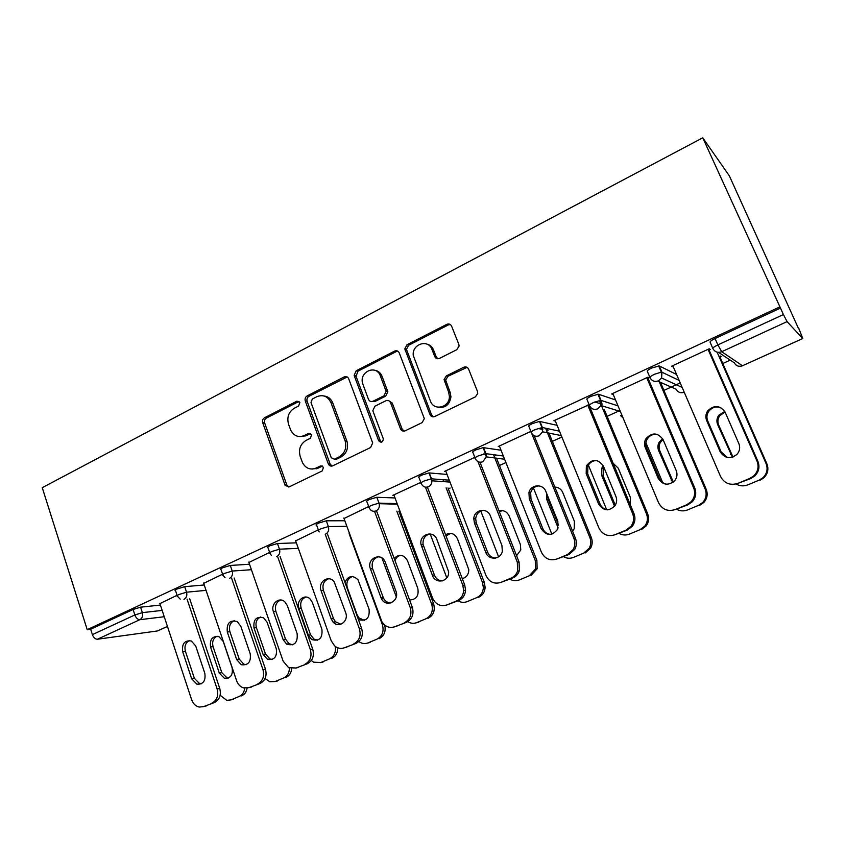 <?xml version="1.0" encoding="UTF-8"?>
<svg xmlns="http://www.w3.org/2000/svg" width="845" height="845" viewBox="0 0 845 845"><rect width="100%" height="100%" fill="white"/><g stroke="black" fill="none" stroke-linecap="round" stroke-linejoin="round"><path stroke-width="1.27" d="M299.869 402.505L296.827 401.206L264.485 417.779C262.732 418.919 262.14 420.567 262.7 422.732L285.188 485.484L289.222 486.857L322.241 470.897L323.508 467.274L320.445 465.965L316.125 468.056C310.326 470.242 305.795 468.479 302.542 462.775L300.207 456.469C298.348 449.424 300.313 444.069 306.07 440.403L310.347 438.28L311.636 434.763L308.573 433.4L304.306 435.534C298.507 437.784 294.007 436.052 290.807 430.348L288.536 424.211C286.708 417.229 288.641 411.895 294.356 408.188L298.591 406.022L299.869 402.505M299.067 401.396L266.45 418.064C264.707 419.194 264.105 420.842 264.665 422.996L286.825 484.945L288.747 487.037M322.463 466.039L317.984 468.204L316.125 468.056M310.707 433.538L306.186 435.777L304.306 435.534M456.807 349.703L459.099 346.049L458.824 344.359L451.621 326.181C450.554 324.11 448.948 323.498 446.783 324.353L407.005 344.739L404.797 348.879L429.978 414.515C431.034 416.617 432.629 417.272 434.774 416.5L475.429 396.844L477.742 393.443L477.478 391.488L468.648 369.191C467.57 367.089 465.933 366.445 463.747 367.269L446.361 375.877L444.079 379.648L448.653 392.154L449.403 396.453C449.646 407.607 433.834 411.367 430.422 401.069L413.247 355.365C411.916 343.999 428.288 338.697 431.943 349.418L434.71 356.495C435.766 358.576 437.372 359.199 439.516 358.386L456.807 349.703M779.534 307.02L87.215 629.662L42.25 487.681L702.755 137.809L780.474 308.076L715.06 338.528L717.87 344.908L783.41 314.551L780.474 308.076M348.7 378.782C347.707 376.764 346.207 376.141 344.2 376.923L307.105 395.935C305.309 397.108 304.696 398.787 305.277 400.974L328.293 463.884C329.286 465.891 330.765 466.535 332.729 465.827L370.606 447.512L372.687 442.938L348.7 378.782M356.189 370.775L394.594 351.097C396.675 350.284 398.227 350.907 399.252 352.946L424.338 418.666L422.088 422.637L405.167 430.813C403.065 431.563 401.502 430.908 400.477 428.816L390.527 402.674C389.503 400.614 387.961 399.97 385.89 400.752L374.926 406.191L372.825 410.712L383.366 438.956C382.627 442.558 381.053 443.139 378.634 440.678L354.139 375.402L356.189 370.775L357.953 371.208L396.263 351.594L394.594 351.097M798.641 328.863L729.33 175.813L702.755 137.809M164.247 616.734L139.847 619.691L97.428 639.232L157.423 630.951L167.447 626.409M133.087 609.477L90.679 629.229L92.39 634.627L134.862 614.959L133.087 609.477L140.576 607.185L160.402 605.073M167.468 626.483L157.423 630.951M97.428 639.232C95.253 639.211 93.573 637.679 92.39 634.627M730.228 360.118L722.802 363.508M680.236 382.954L671.86 386.778M671.205 387.073L663.916 390.411M619.934 410.49L607.132 416.342M561.872 437.013L552.345 441.365M505.923 462.564L499.448 465.521M450.132 488.051L448.336 488.864M399.917 510.982L398.935 511.436M802.644 338.475L787.086 321.618L721.714 351.721L742.48 365.748L802.739 338.528L798.958 328.726M159.916 603.605L177.091 595.281M649.879 377.324L647.376 371.462C646.805 370.87 648.284 369.709 651.801 367.987L659.258 365.938L676.581 374.493M682.168 387.433L661.572 378L661.318 372.117L654.484 374.272C650.956 375.993 649.478 377.134 650.037 377.704C651.918 381.106 654.727 382.141 658.498 380.841L661.593 377.968L661.941 372.201L679.137 380.419M712.789 348.341L710.127 342.267C709.737 341.581 711.384 340.334 715.06 338.528M87.215 629.662L90.679 629.229M661.223 384.126L662.364 383.598M661.191 383.081L660.04 383.609M613.206 394.404L611.632 393.981L647.861 377.197L649.15 377.768L647.154 378.697M531.135 432.038L528.928 426.556C528.03 426.144 529.202 425.151 532.424 423.567L539.501 421.401L557.13 425.341M542.839 429.471L537.927 428.447M499.648 446.72L498.254 446.509L530.871 431.394M420.99 482.844L419.025 477.668C417.852 477.425 418.75 476.569 421.708 475.112L429.049 472.915L447.058 474.436M394.066 495.402L392.819 495.35L420.81 482.379M318.459 530.195L316.664 525.231C315.407 525.072 316.104 524.344 318.755 523.034L326.297 520.805L344.823 520.752M295.644 540.853L318.333 529.847M222.689 574.494L221.02 569.593C219.911 569.467 220.503 568.833 222.784 567.724L230.294 565.453L249.518 564.238M203.677 583.367L222.594 574.199M177.186 595.556L175.559 590.687C174.524 590.56 175.073 589.979 177.186 588.954L184.696 586.662L204.226 584.983M248.895 562.464L269.65 552.408M269.756 552.725L268.023 547.792C266.851 547.644 267.485 546.968 269.946 545.764L277.466 543.515L296.352 542.839M344.01 518.513L368.705 506.514M368.853 506.894L366.994 501.877C365.705 501.687 366.476 500.895 369.318 499.501L376.796 497.282L395.027 497.948M445.917 471.478L444.597 471.362L474.827 457.356M475.038 457.905L472.957 452.582C471.932 452.255 472.957 451.336 476.041 449.815L483.245 447.628L501.032 450.216M486.15 454.346L483.477 453.987M555.397 421.085L553.897 420.725L589.145 404.67M588.12 406.012L589.303 405.463M589.366 405.199L587.021 399.537C586.282 399.041 587.592 397.963 590.961 396.305L598.45 394.214L615.53 399.96M601.397 404.026L594.785 401.956M673.201 366.635L671.574 366.223L709.219 348.784L710.275 349.471L708.469 350.316M719.993 357.139L721.176 356.601L720.193 355.967L719.021 356.505M783.41 314.551L787.086 321.618M613.047 394.478L612.636 393.516M672.778 366.836L672.356 365.853M299.743 436.58L306.186 435.777M312.048 469.059L317.984 468.204M347.211 376.976L308.985 396.284C307.179 397.446 306.577 399.125 307.147 401.312L330.131 464.042L332.043 466.07M312.301 399.03L311.013 402.558L331.282 457.789L334.398 459.184L339.003 456.955C344.675 453.511 346.767 448.325 345.278 441.396L330.986 402.738C327.86 396.294 323.149 394.288 316.833 396.717L312.301 399.03M334.176 459.279L336.215 459.353L334.398 459.184M324.089 395.988C328.177 396.527 331.092 398.882 332.814 403.076L347.073 441.618C348.552 448.526 346.471 453.691 340.82 457.124L336.215 459.353M397.847 351.203L396.263 351.594M388.837 400.741L392.217 403.012L402.135 429.08L404.037 431.14M357.953 371.208L356.062 376.331L380.356 440.9L381.454 442.231M380.303 375.793C376.469 364.385 359.484 371.367 362.473 383.017L368.473 399.315C369.476 401.354 371.008 401.998 373.057 401.227L384 395.766L386.144 391.415L380.303 375.793L382.014 376.205C380.62 372.856 378.264 370.892 374.948 370.311M371.863 401.565L374.789 401.565L373.057 401.227M382.014 376.205L387.844 391.795L385.7 396.125L374.789 401.565M426.957 344.126C430.042 344.887 432.228 346.82 433.527 349.925L436.295 356.981L437.773 358.766M438.09 407.237C445.378 408.219 449.667 404.744 450.945 396.823L450.195 392.524L448.653 392.154M467.084 367.343L447.924 376.3L445.642 380.06L450.195 392.524M450.343 324.543L448.336 324.924L408.653 345.246L406.456 349.386L431.573 414.821L433.432 416.849M210.563 647.038L219.341 673.169L224.527 678.387C230.664 678.461 233.188 674.901 232.1 667.708L223.228 641.482L218.961 636.644C212.401 635.852 209.602 639.316 210.563 647.038L213.067 646.615L221.823 672.662L226.999 677.859L228.435 678.049M220.144 695.245L226.787 700.357L231.012 699.882L239.124 696.502C242.335 695.002 244.205 692.224 244.744 688.168M231.012 699.882L239.124 696.502M217.049 636.201C213.225 638.26 211.894 641.725 213.067 646.615M233.473 699.28L231.203 699.829M247.099 688.157C246.434 691.939 244.585 694.516 241.564 695.91M201.078 683.911L199.663 683.711L194.361 678.303L185.404 651.284C184.21 646.256 185.562 642.665 189.449 640.51M189.702 598.788L219.742 688.411C221.337 694.97 219.615 699.649 214.598 702.47L203.962 706.515M214.598 702.47L203.645 706.589L199.304 707.064C195.681 706.251 193.135 703.822 191.646 699.766L159.811 603.288M187.03 599.063L217.133 689.002L219.742 688.411M191.688 678.852L182.71 651.738C181.738 643.732 184.611 640.14 191.34 640.985L195.713 646.002L204.796 673.222C205.895 680.69 203.307 684.365 197.012 684.281L191.688 678.852L194.361 678.303M211.968 703.114C217.007 700.283 218.728 695.583 217.133 689.002M253.996 627.983L263.112 654.452L267.601 659.427C274.403 660.23 277.297 656.692 276.283 648.823L267.073 622.247L263.587 617.832C256.362 616.111 253.173 619.501 253.996 627.983L256.405 627.613L265.488 653.998L269.967 658.952L272.333 659.417M265.077 678.503L269.787 681.757L275.206 681.492L283.582 678.007C287.353 676.18 289.307 672.852 289.434 668.036M275.206 681.492L283.582 678.007M260.725 616.934C256.616 618.973 255.179 622.533 256.405 627.613M277.551 680.943L275.111 681.535M291.715 668.617C291.271 672.905 289.328 675.852 285.906 677.468M298.845 608.315L308.298 635.123L311.72 639.528C319.336 641.577 322.737 638.165 321.903 629.314L312.354 602.39L309.925 598.778C304.411 593.517 295.866 600.911 298.845 608.315L301.137 608.009L310.559 634.732L313.97 639.116L317.625 640.193M311.298 660.526L313.685 662.205L320.846 662.501L329.497 658.899C334.166 656.47 336.088 652.308 335.264 646.414M320.846 662.501L329.497 658.899M305.827 597.045C301.422 599.052 299.859 602.707 301.137 608.009M323.075 662.005L320.53 662.628M337.694 647.777C337.757 652.879 335.761 656.428 331.705 658.424M317.614 468.172L316.146 468.88M358.396 619.522C366.339 621.698 369.888 618.244 369.054 609.15L357.963 579.691C352.597 574.832 348.256 575.709 344.94 582.321M358.861 641.566C361.766 643.658 364.808 644.091 367.997 642.887L376.944 639.158C382.341 636.179 384.169 631.395 382.415 624.782L384.042 624.497M349.112 533.617L382.415 624.782M367.997 642.887L376.944 639.158M352.46 576.501C347.707 578.466 345.996 582.216 347.337 587.761L357.118 614.833L359.051 617.959L364.396 620.325M370.11 642.453L367.427 643.098M384.697 625.078C386.07 631.416 384.169 635.968 379.025 638.736M409.614 599.992C416.384 599.57 419.109 595.672 417.779 588.31L407.459 560.636C403.709 554.447 399.284 553.686 394.171 558.387M381.94 557.975L396.263 596.792M407.786 621.666C410.681 623.473 413.67 623.79 416.754 622.596L425.996 618.751C431.383 615.847 433.327 611.146 431.827 604.64L431.637 604.101L433.559 603.795L398.851 511.193M393.971 503.525L394.182 504.095M396.833 511.172L431.637 604.101M416.754 622.596L425.996 618.751M400.71 555.281C397.963 555.957 396.051 557.721 394.985 560.573M418.719 622.226L415.867 622.913M433.559 603.795L433.749 604.333C435.249 610.819 433.305 615.498 427.94 618.392M462.278 578.624C466.503 577.42 468.679 574.452 468.806 569.72L457.462 538.751C454.61 533.406 450.628 532.065 445.547 534.716M430.179 533.945L446.794 577.843M458.011 600.816C460.99 602.559 464.042 602.834 467.179 601.619L476.749 597.637C480.763 595.746 482.981 592.429 483.372 587.697L482.558 582.701L484.333 582.469L447.977 487.924M442.981 479.696L443.731 481.639M446.107 487.808L482.558 582.701M467.179 601.619L476.749 597.637M450.67 533.332L446.012 535.931M484.333 582.469L485.146 587.444C484.745 592.165 482.537 595.461 478.534 597.352M246.17 664.677L243.804 664.191L239.198 659.037L229.893 631.659C228.646 626.42 230.104 622.733 234.287 620.6M234.16 578.012L265.457 669.124C267.115 675.768 265.351 680.542 260.165 683.436L249 687.64M260.165 683.436L249.043 687.619L243.487 687.883C240.244 686.784 237.963 684.408 236.632 680.774L203.56 583.018M231.593 578.212L262.975 669.652L265.457 669.124M236.642 659.533L227.316 632.049C226.471 623.251 229.755 619.744 237.17 621.529L240.751 626.124L250.183 653.713C251.229 661.888 248.25 665.554 241.247 664.709L236.642 659.533L239.198 659.037M257.651 684.027C262.858 681.112 264.633 676.317 262.975 669.652M292.75 644.809L289.043 643.689L285.547 639.126L275.871 611.379C274.562 605.907 276.167 602.126 280.656 600.024M280.065 556.475L312.734 649.171C314.467 655.91 312.639 660.779 307.274 663.769L295.718 668.11M307.274 663.769L295.993 668.004L288.62 667.677L283.128 661.139L248.768 562.073M277.625 556.601L310.368 649.636L312.734 649.171M283.107 639.559L273.41 611.706C270.358 604.027 279.146 596.348 284.818 601.82L287.311 605.58L297.113 633.539C297.958 642.739 294.461 646.267 286.624 644.133L283.107 639.559L285.547 639.126M304.897 664.286C310.273 661.286 312.101 656.407 310.368 649.636M340.915 624.254L335.465 621.793L333.479 618.529L323.424 590.401C322.051 584.677 323.793 580.79 328.663 578.73M327.511 534.125L361.649 628.532C363.445 635.377 361.565 640.33 356.02 643.415L344.021 647.925M356.02 643.415L344.559 647.714C341.021 649.034 337.715 648.432 334.62 645.897L331.229 640.837L295.496 540.43M325.177 534.135L359.421 628.933L361.649 628.532M331.177 618.899L321.089 590.666C317.488 581.814 329.106 574.146 334.271 582.047L345.668 612.667C349.08 621.012 338.813 628.754 333.162 622.163L331.177 618.899L333.479 618.529M353.77 643.869C359.347 640.774 361.227 635.799 359.421 628.933M390.717 602.971C387.528 602.823 385.109 601.207 383.472 598.133L372.613 568.706C371.187 562.685 373.11 558.693 378.38 556.707M376.543 510.898L412.476 607.735C414.018 614.473 412.011 619.343 406.466 622.342L393.971 627.022M406.466 622.342L394.837 626.715C389.545 628.427 385.236 626.779 381.908 621.762L343.841 518.038M374.536 511.32L410.205 607.492L412.275 607.164M380.915 597.51L370.427 568.886C366.16 558.45 381.634 551.489 385.288 562.284L395.914 591.067C400.065 601.133 385.647 608.326 381.306 598.429L380.915 597.51L383.081 597.225M404.375 622.723C409.941 619.712 411.948 614.822 410.395 608.062L410.205 607.492M377.652 371.177L378.095 372.339M442.241 580.948C438.587 580.705 435.988 578.772 434.436 575.16L423.06 544.455C422.637 538.835 424.94 535.318 429.947 533.913M427.412 487.132L464.729 585.036L465.563 590.211C465.141 595.123 462.87 598.556 458.729 600.52L446.91 604.957L456.796 600.827C460.947 598.862 463.229 595.419 463.651 590.486L462.806 585.289L464.729 585.036M446.91 604.957C440.477 606.847 435.703 604.545 432.566 598.059L393.865 494.864M425.447 487.164L462.806 585.289M432.429 575.371L421.021 544.55C418.814 534.325 433.58 529.593 436.918 539.543L448.6 571.769C449.455 581.656 435.46 584.708 432.429 575.371L434.436 575.16M516.58 555.704L520.774 549.989L520.362 544.444L509.208 516.063C507.032 511.616 503.641 509.915 499.057 510.95M480.794 511.035L498.592 556.844M509.873 579.152C512.957 580.906 516.126 581.159 519.369 579.902L529.276 575.783L535.508 568.991L535.276 560.552L536.881 560.393L496.807 458.846M493.533 454.684L535.276 560.552M495.529 455.603L495.254 454.916M519.369 579.902L529.276 575.783M502.458 510.633L499.31 511.616M536.881 560.393L537.114 568.801L530.903 575.572M429.028 344.866L429.334 345.637M495.55 558.112C491.853 557.827 489.213 555.883 487.649 552.292L476.295 522.971L475.672 518.724C476.358 513.918 478.957 511.109 483.456 510.306M479.981 462.226L519.083 562.105L519.316 570.85C518.122 574.188 515.978 576.533 512.883 577.895L500.874 582.406L511.119 578.128C514.225 576.755 516.38 574.399 517.573 571.051L517.341 562.263L519.083 562.105M500.874 582.406C494.209 584.391 489.244 582.089 485.991 575.498L445.674 470.866M477.964 461.613L517.341 562.263M485.801 552.419L474.425 522.992L473.791 518.724C474.045 509.419 487.396 507.116 490.396 515.946L501.919 545.5L502.342 551.267C500.8 559.781 488.526 560.584 485.801 552.419L487.649 552.292M546.557 493.248L546.778 499.575L558.144 527.967M572.593 531.188L574.23 528.738L574.389 521.344L562.77 492.561C561.175 489.075 558.524 487.238 554.827 487.047M533.48 488.083L551.87 534.198M563.573 556.728C566.773 558.492 570.058 558.714 573.428 557.415L583.684 553.148L589.176 548.289C591.035 544.867 591.268 541.296 589.884 537.6L591.31 537.526L549.556 434.478M545.585 428.214L589.884 537.6M547.961 430.549L547.148 428.542M573.428 557.415L583.684 553.148M556.211 487.174L554.922 487.29M547.687 496.047L548.352 499.648L558.566 525.167M591.31 537.526C592.694 541.212 592.461 544.761 590.602 548.173L585.131 553.01M550.708 534.441C547.011 534.061 544.37 532.107 542.807 528.59L530.987 498.856L530.66 492.624C532.065 488.463 534.874 486.202 539.089 485.854M534.167 435.724L575.456 538.307C576.892 542.152 576.649 545.849 574.727 549.398L569.055 554.436L556.844 559.02L567.481 554.584L573.174 549.525C575.107 545.954 575.35 542.236 573.903 538.381L575.456 538.307M556.844 559.02C549.937 561.091 544.782 558.788 541.381 552.123L499.363 445.991M531.452 432.83L573.903 538.381M541.149 528.632L529.287 498.772L528.959 492.529C530.85 484.269 543.039 483.446 545.849 491.463L557.858 521.449L557.7 529.15C552.007 536.311 546.483 536.142 541.149 528.632L542.807 528.59M603.277 465.827L601.851 468.056L601.703 475.492L614.579 506.271M630.296 504.761L630.37 497.409L618.276 468.225L613.111 463.229M588.384 465.109L606.636 509.662M619.216 533.491C622.543 535.255 625.944 535.466 629.43 534.103L640.066 529.678L644.883 525.991C647.576 522.242 648.104 518.186 646.467 513.823L647.703 513.834L604.186 409.265M599.327 400.488L646.467 513.823M602.105 404.248L601.017 400.393L618.001 405.864M629.43 534.103L640.066 529.678M603.826 467.148L603.087 475.661L615.287 505.247M647.703 513.834C649.34 518.186 648.812 522.231 646.129 525.97L641.334 529.646M607.745 509.852C604.133 509.334 601.566 507.391 600.034 504.011L587.697 473.834L587.856 466.123C589.799 462.331 592.863 460.472 597.024 460.557M589.218 405.505L633.972 513.623C635.662 518.154 635.113 522.368 632.324 526.266L627.339 530.1L614.928 534.758L625.976 530.142L630.972 526.298C633.771 522.379 634.32 518.154 632.62 513.602L633.972 513.623M614.928 534.758C607.756 536.924 602.39 534.621 598.851 527.85L555.038 420.208M587.729 405.061L632.62 513.602M598.577 503.947L586.198 473.654L586.356 465.912C592.144 458.539 597.827 458.592 603.383 466.07L615.92 496.49C617.114 499.638 616.839 502.648 615.118 505.521C608.981 511.647 603.467 511.13 598.577 503.947L600.034 504.011M662.628 438.703L659.28 442.009C657.706 444.766 657.484 447.607 658.625 450.522L672.683 482.548M689.002 474.51L674.838 441.259M645.918 442.748L662.67 482.548M676.908 509.398C680.362 511.172 683.89 511.352 687.513 509.947L698.551 505.352L702.818 502.395C706.209 498.444 706.99 494.029 705.163 489.149L706.188 489.266L660.843 383.239M659.269 381.792L705.163 489.149M687.513 509.947L698.551 505.352M663.04 439.516L660.463 442.305C658.899 445.051 658.678 447.882 659.818 450.786L673.328 482.072M706.188 489.266C708.015 494.124 707.233 498.518 703.853 502.458L699.597 505.405M666.652 484.259C663.283 483.541 660.874 481.618 659.449 478.481L646.573 447.871C645.39 444.84 645.612 441.882 647.238 439.02C649.731 435.344 653.153 433.812 657.495 434.436M648.03 378.285L694.738 487.977C696.629 493.047 695.815 497.631 692.308 501.74L687.883 504.814L675.261 509.556L686.731 504.761L691.168 501.676C694.696 497.547 695.509 492.941 693.618 487.85L694.738 487.977M675.261 509.556C667.803 511.816 662.226 509.524 658.53 502.659L612.805 393.443M646.742 377.726L693.618 487.85M658.192 478.312L645.274 447.586C644.091 444.533 644.312 441.576 645.95 438.692C652.171 432.133 657.896 432.46 663.124 439.706L676.211 470.57C677.574 474.151 677.109 477.488 674.817 480.583C668.374 486.023 662.839 485.262 658.192 478.312L659.449 478.481M724.767 411.43L718.799 415.254C716.75 418.222 716.38 421.349 717.669 424.634L732.425 457.219M736.037 483.995C739.787 486.139 743.706 486.435 747.772 484.872L759.232 480.108L763.077 477.636C767.07 473.527 768.063 468.838 766.066 463.556L766.88 463.778L719.602 356.241M717.109 352.154L766.066 463.556M747.772 484.872L759.232 480.108M725.063 412.011L719.771 415.666C717.743 418.624 717.373 421.729 718.651 425.003L732.974 457.029M766.88 463.778C768.865 469.038 767.873 473.707 763.901 477.795L760.067 480.256M727.344 457.472L721.165 451.959L707.719 420.894C706.378 417.493 706.769 414.24 708.881 411.156C712.092 407.322 716.053 406.139 720.785 407.596M709.103 350.02L757.891 461.328C759.961 466.82 758.926 471.7 754.786 475.967L750.793 478.545L737.949 483.361L749.885 478.376L753.888 475.788C758.049 471.499 759.085 466.598 757.014 461.085L757.891 461.328M737.949 483.361C730.196 485.727 724.387 483.435 720.542 476.485L672.778 365.663M708.036 349.323L757.014 461.085M720.141 451.684L706.642 420.493C705.3 417.071 705.691 413.818 707.814 410.712C714.363 404.713 720.162 405.241 725.2 412.307L738.868 443.636C740.378 447.565 739.734 451.156 736.946 454.409C730.26 459.384 724.661 458.476 720.141 451.684L721.165 451.959M298.729 401.533L296.827 401.206M322.294 466.113L320.445 465.965M310.442 433.643L308.573 433.4M140.576 607.185L142.361 612.646C143.122 615.868 142.287 618.223 139.847 619.691C137.746 619.628 136.087 618.044 134.862 614.959L142.361 612.646L162.166 610.396M718.556 352.365L734.347 362.864C736.153 366.022 738.868 366.983 742.48 365.748L802.739 338.528M717.87 344.908L721.714 351.721C717.806 353.094 714.87 352.048 712.916 348.615C712.525 347.939 714.183 346.703 717.87 344.908M184.696 586.662L186.544 592.197L179.034 594.5C176.922 595.524 176.373 596.095 177.397 596.2L180.228 599.158M183.967 599.38C186.481 597.859 187.337 595.461 186.544 592.197L206.053 590.37M230.294 565.453L232.227 571.062L251.409 569.699M277.466 543.515L279.473 549.187L298.317 548.363M326.297 520.805L328.378 526.562L346.872 526.34M376.849 497.282L379.025 503.124L397.15 503.609M429.239 472.915L431.51 478.84L449.255 480.161M483.562 447.649L485.928 453.659L503.324 456.004M539.923 421.433L542.384 427.528L559.506 431.193M598.45 394.214L601.017 400.393L600.943 405.505L600.489 400.34L593.528 402.505C590.159 404.153 588.838 405.209 589.567 405.695C591.363 409.043 594.067 410.089 597.69 408.843L600.943 405.505L620.357 411.483M684.196 392.164L684.091 392.217C680.605 393.4 677.996 392.429 676.264 389.313L657.769 381.127M659.258 365.938L661.941 372.201L661.318 372.117L658.635 365.843M229.565 578.381C232.164 576.808 233.051 574.368 232.227 571.062L224.707 573.343C222.415 574.452 221.834 575.065 222.932 575.191L225.076 577.758M276.737 556.654C279.42 555.038 280.339 552.556 279.473 549.187L271.942 551.458C269.481 552.662 268.837 553.327 270.02 553.454L271.361 555.376M325.557 534.167C328.335 532.508 329.275 529.973 328.378 526.562L320.846 528.812C318.185 530.111 317.488 530.829 318.734 530.977L319.273 531.917M371.483 505.352C368.642 506.746 367.86 507.528 369.149 507.697C370.67 510.876 372.994 511.933 376.109 510.887C378.782 509.355 379.806 506.968 379.215 503.704L378.961 503.124L371.483 505.352M423.968 481.048C421.011 482.495 420.102 483.34 421.264 483.572C422.849 486.794 425.257 487.861 428.489 486.762C430.781 485.548 431.922 483.562 431.922 480.794L431.32 478.83L423.968 481.048M478.397 455.835C475.312 457.346 474.277 458.254 475.302 458.571C476.95 461.835 479.453 462.891 482.812 461.75L486.308 456.87L485.928 453.659L478.397 455.835M534.885 429.672C531.653 431.246 530.48 432.239 531.368 432.629C533.089 435.925 535.688 436.981 539.173 435.788L542.585 431.795L542.384 427.528L534.885 429.672M622.966 417.736L620.631 415.645M286.825 484.945L284.902 484.85M264.665 422.996L262.7 422.732M266.45 418.064L264.485 417.779M330.11 463.979L328.272 463.82M307.147 401.312L305.277 400.974M308.985 396.284L307.105 395.935M345.985 377.335L344.2 376.923M340.82 457.124L339.003 456.955M346.82 440.889L345.024 440.657M332.814 403.076L330.986 402.738M402.135 429.08L400.477 428.816M392.217 403.012L390.527 402.674M380.356 440.9L378.634 440.678M356.062 376.331L354.298 375.919M385.7 396.125L384 395.766M387.623 390.95L385.933 390.58M436.295 356.981L434.71 356.495M433.527 349.925L431.943 349.418M445.917 381.591L444.364 381.179M447.924 376.3L446.361 375.877M465.257 367.723L463.747 367.269M431.573 414.821L429.978 414.515M406.709 350.474L405.051 349.978M408.653 345.246L407.005 344.739M448.336 324.924L446.783 324.353M221.823 672.662L219.341 673.169M203.645 706.589L206.286 705.945M182.71 651.738L185.404 651.284M265.488 653.998L263.112 654.452M310.559 634.732L308.298 635.123M249.043 687.619L251.578 687.027M227.316 632.049L229.893 631.659M295.993 668.004L298.401 667.476M273.41 611.706L275.871 611.379M344.559 647.714L346.83 647.249M321.089 590.666L323.424 590.401M394.837 626.715L396.96 626.314M370.427 568.886L372.613 568.706M458.729 600.52L456.796 600.827M421.507 546.345L423.546 546.24M512.883 577.895L511.119 578.128M474.425 522.992L476.295 522.971M548.352 499.648L546.778 499.575M569.055 554.436L567.481 554.584M529.287 498.772L530.987 498.856M603.087 475.661L601.703 475.492M615.002 504.613L613.65 504.56M627.339 530.1L625.976 530.142M586.198 473.654L587.697 473.834M659.818 450.786L658.625 450.522M672.229 480.15L671.078 480.002M687.883 504.814L686.731 504.761M645.274 447.586L646.573 447.871M718.651 425.003L717.669 424.634M731.59 454.779L730.65 454.525M750.793 478.545L749.885 478.376M706.642 420.493L707.719 420.894M397.361 504.18L379.215 503.704L376.796 497.282M449.994 482.083L431.922 480.794L429.049 472.915M504.602 459.226L486.308 456.87L483.245 447.628M561.312 435.619L542.585 431.795L541.962 427.496L539.501 421.401M621.191 415.803L622.786 417.282M597.922 394.15L600.489 400.34M682.675 392.661L684.239 392.238M740.811 366.244L742.618 365.779M287.12 485.569L285.188 485.484M330.131 464.042L328.293 463.884M347.073 441.618L345.278 441.396M387.844 391.795L386.144 391.415M355.914 375.814L354.139 375.402M450.945 396.823L449.403 396.453M445.642 380.06L444.079 379.648M406.456 349.386L404.797 348.879M226.999 677.859L224.527 678.387M197.012 684.281L199.663 683.711M269.967 658.952L267.601 659.427M313.97 639.116L311.72 639.528M359.051 617.959L357.889 618.149M433.749 604.333L431.827 604.64M485.146 587.444L483.372 587.697M241.247 664.709L243.804 664.191M286.624 644.133L289.043 643.689M333.162 622.163L335.465 621.793M412.476 607.735L410.395 608.062M381.306 598.429L383.472 598.133M465.563 590.211L463.651 590.486M421.021 544.55L423.06 544.455M537.114 568.801L535.508 568.991M519.316 570.85L517.573 571.051M473.791 518.724L475.672 518.724M590.602 548.173L589.176 548.289M574.727 549.398L573.174 549.525M528.959 492.529L530.66 492.624M646.129 525.97L644.883 525.991M603.235 468.246L601.851 468.056M632.324 526.266L630.972 526.298M586.356 465.912L587.856 466.123M703.853 502.458L702.818 502.395M660.463 442.305L659.28 442.009M692.308 501.74L691.168 501.676M645.95 438.692L647.238 439.02M763.901 477.795L763.077 477.636M719.771 415.666L718.799 415.254M754.786 475.967L753.888 475.788M707.814 410.712L708.881 411.156"/></g></svg>
